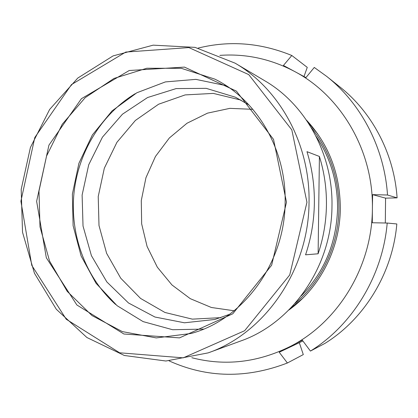 <?xml version="1.0" encoding="UTF-8"?>
<svg xmlns="http://www.w3.org/2000/svg" width="418" height="418" viewBox="0 0 418 418"><rect width="100%" height="100%" fill="white"/><g stroke="black" fill="none" stroke-linecap="round" stroke-linejoin="round"><path stroke-width="0.63" d="M295.019 303.447C321.74 281.068 338.637 245.105 338.951 208.467C338.883 177.66 329.682 150.752 311.342 127.736M317.79 134.006L307.768 122.04M290.458 308.39L302.512 298.473M241.102 100.132L213.316 93.402L185.148 94.912L158.594 104.228L135.39 120.441L116.946 142.277L104.322 168.208L98.225 196.554L98.998 225.537L106.627 253.355L120.734 278.21L140.558 298.421L164.938 312.471L192.348 319.138L220.903 317.643L192.348 319.138L164.938 312.471L140.558 298.421L120.734 278.21L106.627 253.355L98.998 225.537L98.225 196.554L104.322 168.208L116.946 142.277L135.39 120.441L158.594 104.228L185.148 94.912L213.316 93.402L241.102 100.132M252.859 109.328L229.869 108.356L207.5 113.147L186.977 123.258L169.337 137.992L155.449 156.478L145.95 177.702L141.284 200.551L141.66 223.876L147.089 246.484L157.335 267.212L171.955 284.945L190.268 298.661L211.372 307.486L234.148 310.773M302.904 340.968L279.219 352.243L302.292 340.153L310.433 351.078L324.938 343.392C364.376 318.981 392.601 273.226 396.828 223.959L387.209 223.045L372.297 222.752L372.396 208.681C373.499 150.731 340.931 95.779 294.528 71.441L283.425 65.469L291.811 55.495L307.261 67.376L303.985 76.557M299.356 342.823L303.296 354.589L287.396 362.996L279.219 352.243M191.805 357.719C225.103 366.34 258.037 362.521 290.609 346.271C338.219 322.022 372.224 266.606 372.396 208.681L372.616 194.642L387.512 195.013C384.398 147.789 361.079 103.601 326.73 76.421L314.273 67.45L305.929 77.607L294.528 71.441C270.624 58.881 245.742 53.53 219.889 55.38M387.512 195.013L397.1 197.855C394.169 153.881 372.354 112.635 340.09 87.096L326.73 76.421M397.1 197.855L385.574 198.148L385.312 223.008M291.811 55.495C260.717 42.761 229.508 40.295 198.174 48.091M169.118 360.891C206.983 378.018 246.411 378.724 287.396 362.996M385.574 198.148L372.616 194.642M288.838 310.036C319.754 287.986 340.038 248.731 340.325 208.477C340.095 173.768 328.809 144.32 306.478 120.123M310.433 351.078C352.442 325.063 382.674 275.958 387.209 223.045M318.114 253.778L305.558 254.823C311.159 238.119 314.096 220.908 314.367 203.185C314.566 185.461 312.105 168.287 306.979 151.671L319.409 156.457C324.279 172.148 326.625 188.351 326.442 205.066C326.192 221.786 323.417 238.02 318.114 253.778L319.409 156.457M306.953 202.281L289.731 274.95L244.65 330.716L183.251 357.845L119.637 352.802L66.248 319.258L31.773 265.367L20.9 201.246L34.798 137.512L71.494 84.577L125.776 52.062L188.873 47.584L248.726 74.597L291.811 129.867L306.953 202.281M309.038 202.349C310.234 144.184 279.579 88.909 235.104 63.165L195.039 47.37L153.176 45.154L113.074 55.907L77.769 78.072L49.637 109.459L30.409 147.491L21.193 189.396L22.53 232.283L34.428 273.21L56.299 309.242L86.918 337.53L124.35 355.488L165.904 361.016L208.195 352.87C264.657 333.355 308.876 270.096 309.038 202.349M286.492 202.202L273.534 139.393L236.405 91.119L184.448 67.099L129.246 70.506L81.421 98.69L48.937 145.135L36.627 201.304L46.33 257.781L76.886 304.994L123.9 334.008L179.5 337.885L232.758 313.813L271.648 265.2L286.492 202.202M235.104 63.165L264.735 80.752C305.286 104.26 333.005 153.908 331.981 205.933C331.882 266.512 292.041 323.187 240.559 341.041L208.195 352.87M285.128 202.239C285.013 263.262 243.01 319.577 191.198 333.454L156.269 337.911L122.349 331.61L91.976 315.553L67.209 291.362L49.554 261.036L39.987 226.822L38.984 191.052L46.555 156.076L62.261 124.209L85.204 97.655L114.004 78.438L146.812 68.249L181.313 68.306L214.821 79.117C256.647 99.521 286.325 149.388 285.128 202.239M203.603 329.102L172.613 329.724L143.123 321.609L117.077 305.673L96.02 283.268L81.118 256.009L73.108 225.683L72.371 194.151L78.908 163.297L92.362 134.962L112.029 110.916L136.848 92.77L165.387 81.912L195.87 79.368L226.216 85.685M229.581 314.32L214.847 319.456L184.453 322.795L154.942 317.027L128.488 302.972L106.867 281.957L91.422 255.675L83.025 226.039L82.116 195.06L88.715 164.776L102.426 137.188L122.453 114.203L147.57 97.53L176.161 88.585L206.231 88.355L235.491 97.237L249.029 104.996M115.661 304.503C85.659 277.615 70.161 235.439 73.871 194.292C77.805 153.166 100.806 114.563 135.244 93.663M301.268 295.839C324.389 272.024 336.495 242.9 337.577 208.457C337.629 181.731 330.466 157.701 316.081 136.367"/></g></svg>
